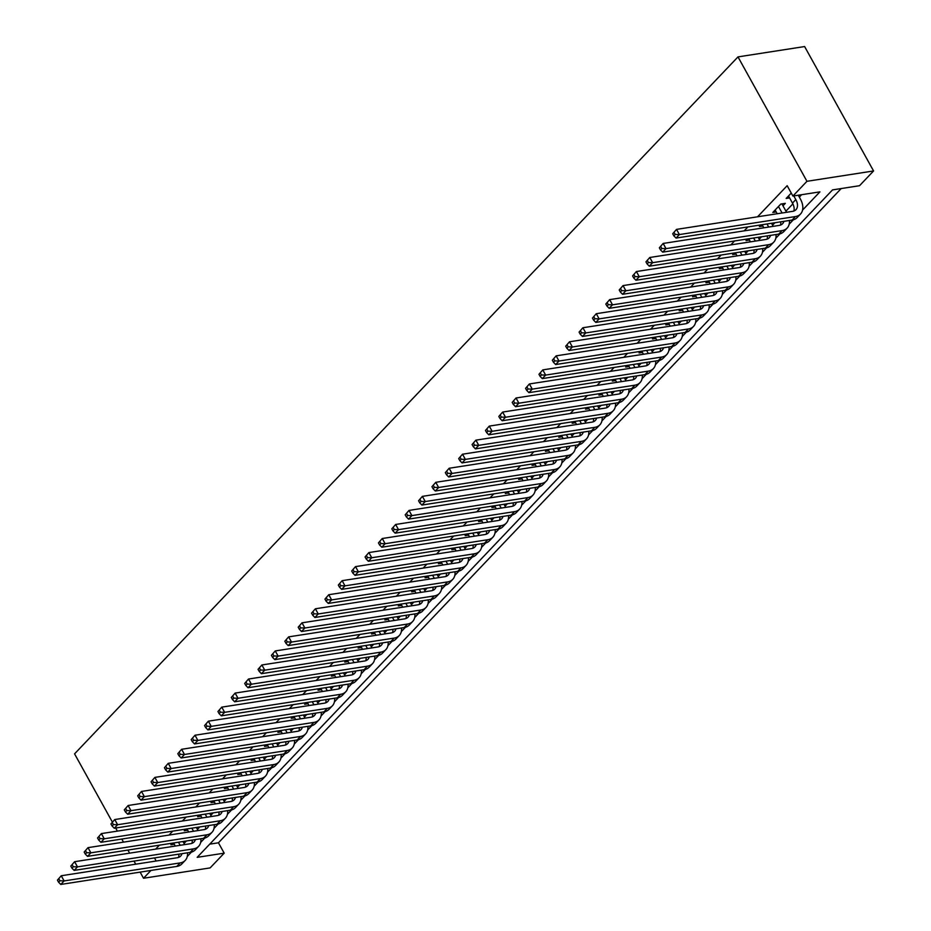 <?xml version="1.0" encoding="UTF-8"?>
<svg xmlns="http://www.w3.org/2000/svg" width="931" height="931" viewBox="0 0 931 931"><rect width="100%" height="100%" fill="white"/><g stroke="black" fill="none" stroke-linecap="round" stroke-linejoin="round"><path stroke-width="1.4" d="M209.754 844.138L218.436 842.788L224.185 853.157L210.138 867.901L143.525 878.259L140.127 872.126M224.185 853.157L197.174 857.346L832.523 189.901L859.522 185.711L873.569 170.955L804.617 46.55L737.992 56.896L74.561 753.854L112.372 822.05M218.436 842.788L841.205 188.551M172.444 843.16L170.897 844.778L174.306 844.254M185.816 829.102L184.268 830.731L187.678 830.196M199.187 815.056L197.64 816.685L201.049 816.15M212.571 801.009L211.023 802.627L214.433 802.103M225.942 786.951L224.394 788.58L227.804 788.045M239.314 772.905L237.777 774.522L241.187 773.998M252.697 758.846L251.149 760.476L254.559 759.94M266.068 744.8L264.52 746.418L267.93 745.894M279.44 730.742L277.904 732.371L281.313 731.836M292.823 716.695L291.275 718.325L294.685 717.789M306.194 702.649L304.646 704.267L308.056 703.743M319.577 688.591L318.03 690.22L321.439 689.685M332.949 674.544L331.401 676.162L334.811 675.638M346.32 660.486L344.773 662.116L348.182 661.58M359.703 646.44L358.156 648.057L361.565 647.534M373.075 632.382L371.527 634.011L374.937 633.476M386.446 618.335L384.899 619.965L388.308 619.429M399.83 604.289L398.282 605.906L401.692 605.383M413.201 590.231L411.653 591.86L415.063 591.325M426.573 576.184L425.036 577.802L428.446 577.278M439.956 562.126L438.408 563.755L441.818 563.22M453.327 548.08L451.779 549.697L455.189 549.174M466.699 534.022L465.163 535.651L468.572 535.116M480.082 519.975L478.534 521.604L481.944 521.069M493.453 505.929L491.905 507.546L495.315 507.023M506.836 491.871L505.289 493.5L508.698 492.965M520.208 477.824L518.66 479.442L522.07 478.918M533.579 463.766L532.032 465.395L535.441 464.86M546.962 449.72L545.415 451.337L548.825 450.813M560.334 435.661L558.786 437.291L562.196 436.755M573.705 421.615L572.158 423.244L575.567 422.709M587.089 407.569L585.541 409.186L588.951 408.662M600.46 393.51L598.912 395.14L602.322 394.604M613.832 379.464L612.284 381.082L615.705 380.558M627.215 365.406L625.667 367.035L629.077 366.5M640.586 351.359L639.038 352.977L642.448 352.453M653.958 337.301L652.422 338.931L655.831 338.395M667.341 323.255L665.793 324.884L669.203 324.349M680.712 309.208L679.165 310.826L682.574 310.302M694.095 295.15L692.548 296.78L695.957 296.244M707.467 281.104L705.919 282.721L709.329 282.198M720.838 267.046L719.291 268.675L722.7 268.14M734.222 252.999L732.674 254.617L736.084 254.093M747.593 238.941L746.045 240.57L749.455 240.035M760.964 224.895L759.417 226.524L762.826 225.989M782.983 205.798L785.322 203.342L780.818 204.04L772.8 212.466L776.21 211.942M802.569 210.08L819.92 191.867L792.909 196.057L787.161 185.688L757.543 216.807M747.919 226.92L744.172 230.853M734.536 240.978L730.8 244.911M721.164 255.024L717.417 258.958M707.793 269.071L704.045 273.004M694.41 283.129L690.674 287.062M681.038 297.175L677.291 301.109M667.655 311.233L663.919 315.167M654.284 325.28L650.548 329.213M640.912 339.338L637.165 343.26M627.529 353.384L623.793 357.318M614.157 367.431L610.41 371.364M600.786 381.489L597.039 385.422M587.403 395.535L583.667 399.469M574.031 409.593L570.284 413.527M560.66 423.64L556.913 427.573M547.277 437.698L543.541 441.62M533.905 451.744L530.158 455.678M520.534 465.791L516.786 469.724M507.151 479.849L503.415 483.783M493.779 493.896L490.032 497.829M480.396 507.954L476.66 511.887M467.025 522L463.289 525.934M453.653 536.058L449.906 539.98M440.27 550.105L436.534 554.038M426.898 564.151L423.151 568.085M413.527 578.209L409.78 582.143M400.144 592.256L396.408 596.189M386.772 606.314L383.025 610.247M373.401 620.36L369.654 624.294M360.018 634.418L356.282 638.34M346.646 648.465L342.899 652.398M333.275 662.511L329.527 666.445M319.892 676.569L316.156 680.503M306.52 690.616L302.773 694.549M293.137 704.674L289.401 708.607M279.766 718.72L276.03 722.654M266.394 732.778L262.647 736.7M253.011 746.825L249.275 750.758M239.639 760.871L235.892 764.805M226.268 774.929L222.521 778.863M212.885 788.976L209.149 792.909M199.513 803.034L195.766 806.968M186.142 817.081L182.395 821.014M172.759 831.139L169.023 835.06M159.387 845.185L155.64 849.119M184.047 843.463L186.398 840.996M197.419 829.405L199.769 826.937M210.79 815.358L213.141 812.891M224.173 801.3L226.524 798.833M237.545 787.254L239.895 784.786M250.916 773.207L253.267 770.728M264.299 759.149L266.65 756.682M277.671 745.103L280.022 742.635M291.054 731.044L293.393 728.577M304.425 716.998L306.776 714.531M317.797 702.94L320.148 700.473M331.18 688.893L333.531 686.426M344.551 674.847L346.902 672.368M357.923 660.789L360.274 658.322M371.306 646.742L373.657 644.275M384.678 632.684L387.028 630.217M398.049 618.638L400.4 616.171M411.432 604.58L413.783 602.113M424.804 590.533L427.154 588.066M438.175 576.487L440.526 574.008M451.558 562.429L453.909 559.962M464.93 548.382L467.281 545.915M478.313 534.324L480.652 531.857M491.684 520.278L494.035 517.811M505.056 506.22L507.407 503.752M518.439 492.173L520.79 489.706M531.81 478.127L534.161 475.648M545.182 464.069L547.533 461.601M558.565 450.022L560.916 447.555M571.937 435.964L574.287 433.497M585.308 421.918L587.659 419.45M598.691 407.859L601.042 405.392M612.063 393.813L614.413 391.346M625.434 379.767L627.785 377.288M638.817 365.708L641.168 363.241M652.189 351.662L654.54 349.195M665.572 337.604L667.911 335.137M678.943 323.557L681.294 321.09M692.315 309.499L694.666 307.032M705.698 295.453L708.049 292.986M719.069 281.406L721.42 278.928M732.441 267.348L734.792 264.881M745.824 253.302L748.175 250.835M759.196 239.244L761.546 236.777M772.567 225.197L774.918 222.73M785.95 211.139L792.875 203.866M799.322 197.093L801.591 194.707M791.257 193.078L786.171 198.419L789.581 197.884M135.728 864.189L134.017 861.105M129.618 853.157L127.908 850.073M123.497 842.136L121.798 839.052M117.387 831.115L115.677 828.031M143.525 878.259L150.962 870.438M154.476 857.917L156.187 861.012M792.909 196.057L806.956 181.301L737.992 56.896M873.569 170.955L806.956 181.301M187.294 856.45L191.425 852.109M200.665 842.404L204.797 838.051M214.049 828.346L218.18 824.005M227.42 814.299L231.551 809.958M240.792 800.241L244.934 795.9M254.175 786.195L258.306 781.854M267.546 772.136L271.677 767.796M280.918 758.09L285.061 753.749M294.301 744.044L298.432 739.691M307.672 729.985L311.804 725.645M321.044 715.939L325.187 711.598M334.427 701.881L338.558 697.54M347.798 687.834L351.93 683.494M361.17 673.776L365.313 669.436M374.553 659.73L378.684 655.389M387.924 645.683L392.056 641.331M401.308 631.625L405.439 627.285M414.679 617.579L418.81 613.238M428.051 603.521L432.193 599.18M441.434 589.474L445.565 585.134M454.805 575.428L458.936 571.075M468.177 561.37L472.32 557.029M481.56 547.323L485.691 542.971M494.931 533.265L499.063 528.924M508.303 519.219L512.446 514.878M521.686 505.161L525.817 500.82M535.057 491.114L539.189 486.773M548.429 477.068L552.572 472.715M561.812 463.01L565.943 458.669M575.183 448.963L579.315 444.611M588.555 434.905L592.698 430.564M601.938 420.859L606.069 416.518M615.31 406.8L619.441 402.46M628.693 392.754L632.824 388.413M642.064 378.708L646.195 374.355M655.436 364.649L659.579 360.309M668.819 350.603L672.95 346.251M682.19 336.545L686.322 332.204M695.562 322.498L699.705 318.158M708.945 308.44L713.076 304.1M722.316 294.394L726.448 290.053M735.688 280.347L739.831 275.995M749.071 266.289L753.202 261.948M762.442 252.243L766.574 247.89M775.814 238.185L779.957 233.844M789.197 224.138L793.328 219.797M788.51 195.952L792.479 203.109A12.603 8.042 -136.4 0 1 793.852 211.034M793.782 195.917L795.819 199.595A12.603 8.042 -136.4 0 1 795.947 209.684A12.603 8.042 -136.4 0 1 792.572 211.36L676.523 229.387L679.397 234.565L795.435 216.551A18.899 12.068 43.6 0 0 800.509 214.025A18.899 12.068 43.6 0 0 800.323 198.897L798.286 195.219M672.706 233.762L676.523 229.387L672.706 233.762L673.858 235.834L675.196 234.437L674.044 232.354M675.196 234.437L679.397 234.565L676.057 238.08L792.095 220.065A18.899 12.068 43.6 0 0 797.169 217.54L800.509 214.025M676.057 238.08L673.858 235.834M775.139 210.01L777.21 213.746M778.479 206.496L782.087 212.99M786.579 212.291L781.912 203.866M783.89 221.334A12.603 8.042 -136.4 0 1 782.575 223.731A12.603 8.042 -136.4 0 1 779.189 225.418L663.151 243.445L666.026 248.624L782.063 230.597A18.899 12.068 43.6 0 0 787.137 228.083A18.899 12.068 43.6 0 0 789.418 220.472M780.713 221.822A12.603 8.042 -136.4 0 1 780.481 225.093M659.334 247.821L663.151 243.445L659.334 247.821L660.486 249.892L661.813 248.484L660.673 246.412M661.813 248.484L666.026 248.624L662.686 252.138L778.723 234.112A18.899 12.068 43.6 0 0 783.797 231.598L787.137 228.083M662.686 252.138L660.486 249.892M762.128 224.72L763.839 227.804M766.993 223.964L768.703 227.048M773.207 226.349L771.496 223.254M770.507 235.38A12.603 8.042 -136.4 0 1 769.192 237.789A12.603 8.042 -136.4 0 1 765.817 239.465L649.78 257.491L652.643 262.67L768.692 244.655A18.899 12.068 43.6 0 0 773.754 242.13A18.899 12.068 43.6 0 0 776.035 234.531M767.33 235.88A12.603 8.042 -136.4 0 1 767.097 239.139M645.951 261.867L649.78 257.491L645.951 261.867L647.103 263.939L648.442 262.542L647.289 260.459M648.442 262.542L652.643 262.67L649.303 266.185L765.34 248.158A18.899 12.068 43.6 0 0 770.414 245.644L773.754 242.13M649.303 266.185L647.103 263.939M748.745 238.767L750.456 241.851M753.621 238.01L755.332 241.094M759.836 240.396L758.125 237.312M757.136 249.438A12.603 8.042 -136.4 0 1 755.821 251.836A12.603 8.042 -136.4 0 1 752.434 253.523L636.397 271.538L639.271 276.728L755.309 258.702A18.899 12.068 43.6 0 0 760.383 256.188A18.899 12.068 43.6 0 0 762.664 248.577M753.959 249.927A12.603 8.042 -136.4 0 1 753.726 253.185M632.58 275.925L636.397 271.538L632.58 275.925L633.732 277.997L635.07 276.588L633.918 274.517M635.07 276.588L639.271 276.728L635.931 280.243L751.969 262.216A18.899 12.068 43.6 0 0 757.043 259.691L760.383 256.188M635.931 280.243L633.732 277.997M735.374 252.813L737.084 255.897M740.25 252.057L741.96 255.141M746.453 254.442L744.742 251.358M743.764 263.485A12.603 8.042 -136.4 0 1 742.449 265.894A12.603 8.042 -136.4 0 1 739.063 267.569L623.025 285.596L625.9 290.775L741.937 272.748A18.899 12.068 43.6 0 0 747.011 270.234A18.899 12.068 43.6 0 0 749.28 262.635M740.587 263.985A12.603 8.042 -136.4 0 1 740.343 267.244M619.208 289.972L623.025 285.596L619.208 289.972L620.349 292.043L621.687 290.635L620.546 288.563M621.687 290.635L625.9 290.775L622.548 294.289L738.597 276.263A18.899 12.068 43.6 0 0 743.66 273.749L747.011 270.234M622.548 294.289L620.349 292.043M722.002 266.871L723.713 269.955M726.867 266.115L728.577 269.199M733.081 268.5L731.37 265.416M730.381 277.543A12.603 8.042 -136.4 0 1 729.066 279.94A12.603 8.042 -136.4 0 1 725.691 281.616L609.654 299.642L612.517 304.833L728.566 286.806A18.899 12.068 43.6 0 0 733.628 284.281A18.899 12.068 43.6 0 0 735.909 276.682M727.204 278.032A12.603 8.042 -136.4 0 1 726.971 281.29M605.825 304.018L609.654 299.642L605.825 304.018L606.977 306.101L608.315 304.693L607.163 302.622M608.315 304.693L612.517 304.833L609.177 308.336L725.214 290.321A18.899 12.068 43.6 0 0 730.288 287.795L733.628 284.281M609.177 308.336L606.977 306.101M708.619 280.918L710.33 284.002M713.495 280.161L715.206 283.245M719.71 282.547L717.999 279.463M717.01 291.589A12.603 8.042 -136.4 0 1 715.695 293.998A12.603 8.042 -136.4 0 1 712.308 295.674L596.271 313.7L599.145 318.879L715.183 300.853A18.899 12.068 43.6 0 0 720.257 298.339A18.899 12.068 43.6 0 0 722.537 290.728M713.833 292.09A12.603 8.042 -136.4 0 1 713.6 295.348M592.453 318.076L596.271 313.7L592.453 318.076L593.606 320.148L594.944 318.739L593.792 316.668M594.944 318.739L599.145 318.879L595.805 322.394L711.843 304.367A18.899 12.068 43.6 0 0 716.917 301.853L720.257 298.339M595.805 322.394L593.606 320.148M695.248 294.976L696.958 298.06M700.124 294.219L701.834 297.303M706.326 296.605L704.616 293.521M703.638 305.647A12.603 8.042 -136.4 0 1 702.323 308.045A12.603 8.042 -136.4 0 1 698.937 309.72L582.899 327.747L585.774 332.926L701.811 314.911A18.899 12.068 43.6 0 0 706.885 312.385A18.899 12.068 43.6 0 0 709.154 304.786M700.449 306.136A12.603 8.042 -136.4 0 1 700.217 309.395M579.082 332.123L582.899 327.747L579.082 332.123L580.222 334.194L581.561 332.798L580.42 330.714M581.561 332.798L585.774 332.926L582.422 336.44L698.471 318.414A18.899 12.068 43.6 0 0 703.533 315.9L706.885 312.385M582.422 336.44L580.222 334.194M681.876 309.022L683.587 312.106M686.741 308.266L688.451 311.35M692.955 310.651L691.244 307.567M690.255 319.694A12.603 8.042 -136.4 0 1 688.94 322.091A12.603 8.042 -136.4 0 1 685.565 323.779L569.516 341.793L572.39 346.984L688.44 328.957A18.899 12.068 43.6 0 0 693.502 326.444A18.899 12.068 43.6 0 0 695.783 318.833M687.078 320.183A12.603 8.042 -136.4 0 1 686.845 323.453M565.699 346.181L569.516 341.793L565.699 346.181L566.851 348.252L568.189 346.844L567.037 344.773M568.189 346.844L572.39 346.984L569.05 350.498L685.088 332.472A18.899 12.068 43.6 0 0 690.162 329.958L693.502 326.444M569.05 350.498L566.851 348.252M668.493 323.08L670.204 326.164M673.369 322.324L675.08 325.408M679.583 324.71L677.873 321.614M676.884 333.74A12.603 8.042 -136.4 0 1 675.569 336.149A12.603 8.042 -136.4 0 1 672.182 337.825L556.144 355.851L559.019 361.03L675.056 343.004A18.899 12.068 43.6 0 0 680.13 340.49A18.899 12.068 43.6 0 0 682.411 332.891M673.707 334.241A12.603 8.042 -136.4 0 1 673.474 337.499M552.327 360.227L556.144 355.851L552.327 360.227L553.48 362.299L554.818 360.902L553.666 358.819M554.818 360.902L559.019 361.03L555.679 364.545L671.717 346.518A18.899 12.068 43.6 0 0 676.79 344.005L680.13 340.49M555.679 364.545L553.48 362.299M655.121 337.127L656.832 340.211M659.998 336.37L661.697 339.454M666.2 338.756L664.49 335.672M663.512 347.798A12.603 8.042 -136.4 0 1 662.185 350.196A12.603 8.042 -136.4 0 1 658.811 351.883L542.773 369.898L545.647 375.088L661.685 357.062A18.899 12.068 43.6 0 0 666.759 354.548A18.899 12.068 43.6 0 0 669.028 346.937M660.323 348.287A12.603 8.042 -136.4 0 1 660.091 351.546M538.956 374.285L542.773 369.898L538.956 374.285L540.096 376.357L541.435 374.949L540.283 372.877M541.435 374.949L545.647 375.088L542.296 378.603L658.345 360.576A18.899 12.068 43.6 0 0 663.407 358.051L666.759 354.548M542.296 378.603L540.096 376.357M641.75 351.173L643.449 354.257M646.614 350.417L648.325 353.501M652.829 352.802L651.118 349.719M650.129 361.845A12.603 8.042 -136.4 0 1 648.814 364.254A12.603 8.042 -136.4 0 1 645.439 365.93L529.39 383.956L532.264 389.135L648.313 371.108A18.899 12.068 43.6 0 0 653.376 368.595A18.899 12.068 43.6 0 0 655.657 360.995M646.952 362.345A12.603 8.042 -136.4 0 1 646.719 365.604M525.573 388.332L529.39 383.956L525.573 388.332L526.725 390.403L528.063 388.995L526.911 386.924M528.063 388.995L532.264 389.135L528.924 392.649L644.962 374.623A18.899 12.068 43.6 0 0 650.036 372.109L653.376 368.595M528.924 392.649L526.725 390.403M628.367 365.231L630.078 368.315M633.243 364.475L634.954 367.559M639.457 366.861L637.747 363.777M636.757 375.903A12.603 8.042 -136.4 0 1 635.442 378.3A12.603 8.042 -136.4 0 1 632.056 379.976L516.018 398.002L518.893 403.193L634.93 385.166A18.899 12.068 43.6 0 0 640.004 382.641A18.899 12.068 43.6 0 0 642.285 375.042M633.58 376.392A12.603 8.042 -136.4 0 1 633.348 379.65M512.201 402.378L516.018 398.002L512.201 402.378L513.353 404.461L514.692 403.053L513.54 400.982M514.692 403.053L518.893 403.193L515.553 406.696L631.59 388.681A18.899 12.068 43.6 0 0 636.664 386.156L640.004 382.641M515.553 406.696L513.353 404.461M614.995 379.278L616.706 382.362M619.86 378.521L621.571 381.605M626.074 380.907L624.364 377.823M623.386 389.949A12.603 8.042 -136.4 0 1 622.059 392.358A12.603 8.042 -136.4 0 1 618.684 394.034L502.647 412.061L505.521 417.239L621.559 399.213A18.899 12.068 43.6 0 0 626.633 396.699A18.899 12.068 43.6 0 0 628.902 389.088M620.197 390.45A12.603 8.042 -136.4 0 1 619.965 393.708M498.818 416.436L502.647 412.061L498.818 416.436L499.97 418.508L501.309 417.1L500.156 415.028M501.309 417.1L505.521 417.239L502.17 420.754L618.207 402.727A18.899 12.068 43.6 0 0 623.281 400.214L626.633 396.699M502.17 420.754L499.97 418.508M601.612 393.336L603.323 396.42M606.488 392.579L608.199 395.663M612.703 394.965L610.992 391.881M610.003 404.007A12.603 8.042 -136.4 0 1 608.688 406.405A12.603 8.042 -136.4 0 1 605.313 408.081L489.264 426.107L492.138 431.286L608.176 413.271A18.899 12.068 43.6 0 0 613.25 410.746A18.899 12.068 43.6 0 0 615.531 403.146M606.826 404.496A12.603 8.042 -136.4 0 1 606.593 407.755M485.447 430.483L489.264 426.107L485.447 430.483L486.599 432.554L487.937 431.158L486.785 429.075M487.937 431.158L492.138 431.286L488.798 434.8L604.836 416.774A18.899 12.068 43.6 0 0 609.91 414.26L613.25 410.746M488.798 434.8L486.599 432.554M588.241 407.382L589.951 410.466M593.117 406.626L594.828 409.71M599.32 409.012L597.621 405.928M596.631 418.054A12.603 8.042 -136.4 0 1 595.316 420.451A12.603 8.042 -136.4 0 1 591.93 422.139L475.892 440.154L478.767 445.344L594.804 427.317A18.899 12.068 43.6 0 0 599.878 424.804A18.899 12.068 43.6 0 0 602.159 417.193M593.454 418.543A12.603 8.042 -136.4 0 1 593.222 421.813M472.075 444.541L475.892 440.154L472.075 444.541L473.227 446.612L474.554 445.204L473.414 443.133M474.554 445.204L478.767 445.344L475.427 448.858L591.464 430.832A18.899 12.068 43.6 0 0 596.538 428.318L599.878 424.804M475.427 448.858L473.227 446.612M574.869 421.44L576.58 424.524M579.734 420.672L581.444 423.768M585.948 423.058L584.237 419.974M583.26 432.1A12.603 8.042 -136.4 0 1 581.933 434.509A12.603 8.042 -136.4 0 1 578.558 436.185L462.521 454.212L465.395 459.39L581.433 441.364A18.899 12.068 43.6 0 0 586.507 438.85A18.899 12.068 43.6 0 0 588.776 431.251M580.071 432.601A12.603 8.042 -136.4 0 1 579.838 435.859M458.692 458.587L462.521 454.212L458.692 458.587L459.844 460.659L461.182 459.262L460.03 457.179M461.182 459.262L465.395 459.39L462.044 462.905L578.081 444.878A18.899 12.068 43.6 0 0 583.155 442.365L586.507 438.85M462.044 462.905L459.844 460.659M561.486 435.487L563.197 438.571M566.362 434.73L568.073 437.814M572.577 437.116L570.866 434.032M569.877 446.158A12.603 8.042 -136.4 0 1 568.562 448.556A12.603 8.042 -136.4 0 1 565.175 450.232L449.138 468.258L452.012 473.448L568.05 455.422A18.899 12.068 43.6 0 0 573.124 452.908A18.899 12.068 43.6 0 0 575.405 445.297M566.7 446.647A12.603 8.042 -136.4 0 1 566.467 449.906M445.321 472.645L449.138 468.258L445.321 472.645L446.473 474.717L447.811 473.309L446.659 471.237M447.811 473.309L452.012 473.448L448.672 476.963L564.71 458.936A18.899 12.068 43.6 0 0 569.784 456.411L573.124 452.908M448.672 476.963L446.473 474.717M548.115 449.533L549.825 452.617M552.991 448.777L554.701 451.861M559.194 451.163L557.483 448.079M556.505 460.205A12.603 8.042 -136.4 0 1 555.19 462.614A12.603 8.042 -136.4 0 1 551.804 464.29L435.766 482.316L438.641 487.495L554.678 469.468A18.899 12.068 43.6 0 0 559.752 466.955A18.899 12.068 43.6 0 0 562.021 459.355M553.328 460.705A12.603 8.042 -136.4 0 1 553.084 463.964M431.949 486.692L435.766 482.316L431.949 486.692L433.09 488.763L434.428 487.355L433.287 485.284M434.428 487.355L438.641 487.495L435.289 491.009L551.338 472.983A18.899 12.068 43.6 0 0 556.401 470.469L559.752 466.955M435.289 491.009L433.09 488.763M534.743 463.591L536.454 466.675M539.608 462.835L541.318 465.919M545.822 465.221L544.111 462.137M543.122 474.263A12.603 8.042 -136.4 0 1 541.807 476.66A12.603 8.042 -136.4 0 1 538.432 478.336L422.395 496.363L425.258 501.553L541.307 483.526A18.899 12.068 43.6 0 0 546.369 481.001A18.899 12.068 43.6 0 0 548.65 473.402M539.945 474.752A12.603 8.042 -136.4 0 1 539.712 478.01M418.566 500.738L422.395 496.363L418.566 500.738L419.718 502.821L421.056 501.413L419.904 499.342M421.056 501.413L425.258 501.553L421.918 505.056L537.955 487.041A18.899 12.068 43.6 0 0 543.029 484.516L546.369 481.001M421.918 505.056L419.718 502.821M521.36 477.638L523.071 480.722M526.236 476.881L527.947 479.965M532.451 479.267L530.74 476.183M529.751 488.31A12.603 8.042 -136.4 0 1 528.436 490.718A12.603 8.042 -136.4 0 1 525.049 492.394L409.012 510.421L411.886 515.599L527.924 497.573A18.899 12.068 43.6 0 0 532.998 495.059A18.899 12.068 43.6 0 0 535.278 487.448M526.574 488.81A12.603 8.042 -136.4 0 1 526.341 492.068M405.194 514.796L409.012 510.421L405.194 514.796L406.347 516.868L407.685 515.46L406.533 513.388M407.685 515.46L411.886 515.599L408.546 519.114L524.584 501.087A18.899 12.068 43.6 0 0 529.658 498.574L532.998 495.059M408.546 519.114L406.347 516.868M507.989 491.696L509.699 494.78M512.865 490.94L514.575 494.024M519.067 493.325L517.357 490.241M516.379 502.368A12.603 8.042 -136.4 0 1 515.064 504.765A12.603 8.042 -136.4 0 1 511.678 506.441L395.64 524.467L398.515 529.646L514.552 511.631A18.899 12.068 43.6 0 0 519.626 509.106A18.899 12.068 43.6 0 0 521.895 501.506M513.19 502.856A12.603 8.042 -136.4 0 1 512.958 506.115M391.823 528.843L395.64 524.467L391.823 528.843L392.963 530.914L394.302 529.518L393.161 527.435M394.302 529.518L398.515 529.646L395.163 533.16L511.212 515.134A18.899 12.068 43.6 0 0 516.274 512.62L519.626 509.106M395.163 533.16L392.963 530.914M494.617 505.742L496.328 508.826M499.482 504.986L501.192 508.07M505.696 507.372L503.985 504.288M502.996 516.414A12.603 8.042 -136.4 0 1 501.681 518.811A12.603 8.042 -136.4 0 1 498.306 520.499L382.257 538.514L385.131 543.704L501.181 525.678A18.899 12.068 43.6 0 0 506.243 523.164A18.899 12.068 43.6 0 0 508.524 515.553M499.819 516.903A12.603 8.042 -136.4 0 1 499.586 520.173M378.44 542.901L382.257 538.514L378.44 542.901L379.592 544.972L380.93 543.564L379.778 541.493M380.93 543.564L385.131 543.704L381.791 547.219L497.829 529.192A18.899 12.068 43.6 0 0 502.903 526.678L506.243 523.164M381.791 547.219L379.592 544.972M481.234 519.801L482.945 522.885M486.11 519.033L487.821 522.128M492.324 521.418L490.614 518.334M489.625 530.461A12.603 8.042 -136.4 0 1 488.31 532.869A12.603 8.042 -136.4 0 1 484.923 534.545L368.885 552.572L371.76 557.75L487.797 539.724A18.899 12.068 43.6 0 0 492.871 537.21A18.899 12.068 43.6 0 0 495.152 529.611M486.448 530.961A12.603 8.042 -136.4 0 1 486.215 534.219M365.068 556.947L368.885 552.572L365.068 556.947L366.22 559.019L367.559 557.611L366.407 555.539M367.559 557.611L371.76 557.75L368.42 561.265L484.457 543.239A18.899 12.068 43.6 0 0 489.531 540.725L492.871 537.21M368.42 561.265L366.22 559.019M467.862 533.847L469.573 536.931M472.739 533.091L474.438 536.175M478.941 535.476L477.231 532.392M476.253 544.519A12.603 8.042 -136.4 0 1 474.938 546.916A12.603 8.042 -136.4 0 1 471.552 548.592L355.514 566.618L358.388 571.809L474.426 553.782A18.899 12.068 43.6 0 0 479.5 551.268A18.899 12.068 43.6 0 0 481.769 543.657M473.064 545.007A12.603 8.042 -136.4 0 1 472.832 548.266M351.697 570.994L355.514 566.618L351.697 570.994L352.837 573.077L354.176 571.669L353.024 569.597M354.176 571.669L358.388 571.809L355.037 575.323L471.086 557.297A18.899 12.068 43.6 0 0 476.148 554.771L479.5 551.268M355.037 575.323L352.837 573.077M454.491 547.894L456.19 550.977M459.355 547.137L461.066 550.221M465.57 549.523L463.859 546.439M462.87 558.565A12.603 8.042 -136.4 0 1 461.555 560.974A12.603 8.042 -136.4 0 1 458.18 562.65L342.131 580.676L345.005 585.855L461.054 567.829A18.899 12.068 43.6 0 0 466.117 565.315A18.899 12.068 43.6 0 0 468.398 557.716M459.693 559.066A12.603 8.042 -136.4 0 1 459.46 562.324M338.314 585.052L342.131 580.676L338.314 585.052L339.466 587.124L340.804 585.715L339.652 583.644M340.804 585.715L345.005 585.855L341.665 589.37L457.703 571.343A18.899 12.068 43.6 0 0 462.777 568.829L466.117 565.315M341.665 589.37L339.466 587.124M441.108 561.952L442.819 565.036M445.984 561.195L447.695 564.279M452.198 563.581L450.488 560.497M449.498 572.623A12.603 8.042 -136.4 0 1 448.183 575.021A12.603 8.042 -136.4 0 1 444.797 576.696L328.759 594.723L331.634 599.913L447.671 581.887A18.899 12.068 43.6 0 0 452.745 579.361A18.899 12.068 43.6 0 0 455.026 571.762M446.321 573.112A12.603 8.042 -136.4 0 1 446.089 576.37M324.942 599.098L328.759 594.723L324.942 599.098L326.094 601.182L327.433 599.773L326.281 597.702M327.433 599.773L331.634 599.913L328.294 603.416L444.331 585.401A18.899 12.068 43.6 0 0 449.405 582.876L452.745 579.361M328.294 603.416L326.094 601.182M427.736 575.998L429.447 579.082M432.601 575.242L434.312 578.326M438.815 577.627L437.105 574.543M436.127 586.67A12.603 8.042 -136.4 0 1 434.8 589.079A12.603 8.042 -136.4 0 1 431.425 590.754L315.388 608.781L318.262 613.96L434.3 595.933A18.899 12.068 43.6 0 0 439.374 593.419A18.899 12.068 43.6 0 0 441.643 585.808M432.938 587.17A12.603 8.042 -136.4 0 1 432.706 590.429M311.559 613.157L315.388 608.781L311.559 613.157L312.711 615.228L314.05 613.82L312.897 611.748M314.05 613.82L318.262 613.96L314.911 617.474L430.948 599.448A18.899 12.068 43.6 0 0 436.022 596.934L439.374 593.419M314.911 617.474L312.711 615.228M414.353 590.056L416.064 593.14M419.229 589.3L420.94 592.384M425.444 591.685L423.733 588.601M422.744 600.728A12.603 8.042 -136.4 0 1 421.429 603.125A12.603 8.042 -136.4 0 1 418.054 604.801L302.005 622.827L304.879 628.006L420.917 609.991A18.899 12.068 43.6 0 0 425.991 607.466A18.899 12.068 43.6 0 0 428.272 599.867M419.567 601.217A12.603 8.042 -136.4 0 1 419.334 604.475M298.188 627.203L302.005 622.827L298.188 627.203L299.34 629.275L300.678 627.878L299.526 625.795M300.678 627.878L304.879 628.006L301.539 631.521L417.577 613.494A18.899 12.068 43.6 0 0 422.651 610.98L425.991 607.466M301.539 631.521L299.34 629.275M400.982 604.103L402.692 607.187M405.858 603.346L407.569 606.43M412.061 605.732L410.362 602.648M409.372 614.774A12.603 8.042 -136.4 0 1 408.057 617.172A12.603 8.042 -136.4 0 1 404.671 618.859L288.633 636.874L291.508 642.064L407.545 624.038A18.899 12.068 43.6 0 0 412.619 621.524A18.899 12.068 43.6 0 0 414.9 613.913M406.195 615.263A12.603 8.042 -136.4 0 1 405.963 618.533M284.816 641.261L288.633 636.874L284.816 641.261L285.968 643.333L287.295 641.925L286.154 639.853M287.295 641.925L291.508 642.064L288.168 645.579L404.205 627.552A18.899 12.068 43.6 0 0 409.279 625.038L412.619 621.524M288.168 645.579L285.968 643.333M387.61 618.161L389.321 621.245M392.475 617.393L394.185 620.488M398.689 619.778L396.978 616.694M396.001 628.821A12.603 8.042 -136.4 0 1 394.674 631.23A12.603 8.042 -136.4 0 1 391.299 632.905L275.262 650.932L278.136 656.111L394.174 638.084A18.899 12.068 43.6 0 0 399.248 635.57A18.899 12.068 43.6 0 0 401.517 627.971M392.812 629.321A12.603 8.042 -136.4 0 1 392.579 632.58M271.433 655.308L275.262 650.932L271.433 655.308L272.585 657.379L273.923 655.971L272.771 653.899M273.923 655.971L278.136 656.111L274.785 659.625L390.822 641.599A18.899 12.068 43.6 0 0 395.896 639.085L399.248 635.57M274.785 659.625L272.585 657.379M374.227 632.207L375.938 635.291M379.103 631.451L380.814 634.535M385.318 633.836L383.607 630.753M382.618 642.879A12.603 8.042 -136.4 0 1 381.303 645.276A12.603 8.042 -136.4 0 1 377.928 646.952L261.879 664.978L264.753 670.169L380.791 652.142A18.899 12.068 43.6 0 0 385.865 649.629A18.899 12.068 43.6 0 0 388.146 642.018M379.441 643.368A12.603 8.042 -136.4 0 1 379.208 646.626M258.062 669.354L261.879 664.978L258.062 669.354L259.214 671.437L260.552 670.029L259.4 667.958M260.552 670.029L264.753 670.169L261.413 673.683L377.451 655.657A18.899 12.068 43.6 0 0 382.525 653.131L385.865 649.629M261.413 673.683L259.214 671.437M360.856 646.254L362.566 649.338M365.732 645.497L367.442 648.581M371.935 647.883L370.224 644.799M369.246 656.925A12.603 8.042 -136.4 0 1 367.931 659.334A12.603 8.042 -136.4 0 1 364.545 661.01L248.507 679.036L251.382 684.215L367.419 666.189A18.899 12.068 43.6 0 0 372.493 663.675A18.899 12.068 43.6 0 0 374.762 656.076M366.069 657.426A12.603 8.042 -136.4 0 1 365.825 660.684M244.69 683.412L248.507 679.036L244.69 683.412L245.831 685.484L247.169 684.076L246.028 682.004M247.169 684.076L251.382 684.215L248.03 687.73L364.079 669.703A18.899 12.068 43.6 0 0 369.142 667.19L372.493 663.675M248.03 687.73L245.831 685.484M347.484 660.312L349.195 663.396M352.349 659.555L354.059 662.639M358.563 661.941L356.852 658.857M355.863 670.983A12.603 8.042 -136.4 0 1 354.548 673.381A12.603 8.042 -136.4 0 1 351.173 675.056L235.136 693.083L237.999 698.273L354.048 680.247A18.899 12.068 43.6 0 0 359.11 677.721A18.899 12.068 43.6 0 0 361.391 670.122M352.686 671.472A12.603 8.042 -136.4 0 1 352.453 674.731M231.307 697.459L235.136 693.083L231.307 697.459L232.459 699.542L233.797 698.134L232.645 696.062M233.797 698.134L237.999 698.273L234.659 701.776L350.696 683.761A18.899 12.068 43.6 0 0 355.77 681.236L359.11 677.721M234.659 701.776L232.459 699.542M334.101 674.358L335.812 677.442M338.977 673.602L340.688 676.686M345.192 675.987L343.481 672.904M342.492 685.03A12.603 8.042 -136.4 0 1 341.177 687.427A12.603 8.042 -136.4 0 1 337.79 689.115L221.753 707.141L224.627 712.32L340.665 694.293A18.899 12.068 43.6 0 0 345.738 691.78A18.899 12.068 43.6 0 0 348.019 684.169M339.315 685.53A12.603 8.042 -136.4 0 1 339.082 688.789M217.935 711.517L221.753 707.141L217.935 711.517L219.088 713.588L220.426 712.18L219.274 710.109M220.426 712.18L224.627 712.32L221.287 715.834L337.325 697.808A18.899 12.068 43.6 0 0 342.399 695.294L345.738 691.78M221.287 715.834L219.088 713.588M320.73 688.416L322.44 691.5M325.606 687.66L327.316 690.744M331.808 690.046L330.098 686.962M329.12 699.088A12.603 8.042 -136.4 0 1 327.805 701.485A12.603 8.042 -136.4 0 1 324.419 703.161L208.381 721.188L211.256 726.366L327.293 708.351A18.899 12.068 43.6 0 0 332.367 705.826A18.899 12.068 43.6 0 0 334.636 698.227M325.931 699.577A12.603 8.042 -136.4 0 1 325.699 702.835M204.564 725.563L208.381 721.188L204.564 725.563L205.704 727.635L207.043 726.238L205.902 724.155M207.043 726.238L211.256 726.366L207.904 729.881L323.953 711.854A18.899 12.068 43.6 0 0 329.015 709.341L332.367 705.826M207.904 729.881L205.704 727.635M307.358 702.463L309.069 705.547M312.222 701.706L313.933 704.79M318.437 704.092L316.726 701.008M315.737 713.134A12.603 8.042 -136.4 0 1 314.422 715.532A12.603 8.042 -136.4 0 1 311.047 717.219L194.998 735.234L197.872 740.424L313.922 722.398A18.899 12.068 43.6 0 0 318.984 719.884A18.899 12.068 43.6 0 0 321.265 712.273M312.56 713.623A12.603 8.042 -136.4 0 1 312.327 716.893M191.181 739.621L194.998 735.234L191.181 739.621L192.333 741.693L193.671 740.285L192.519 738.213M193.671 740.285L197.872 740.424L194.532 743.939L310.57 725.912A18.899 12.068 43.6 0 0 315.644 723.387L318.984 719.884M194.532 743.939L192.333 741.693M293.975 716.509L295.686 719.605M298.851 715.753L300.562 718.848M305.065 718.138L303.355 715.055M302.366 727.181A12.603 8.042 -136.4 0 1 301.05 729.59A12.603 8.042 -136.4 0 1 297.664 731.266L181.626 749.292L184.501 754.471L300.538 736.444A18.899 12.068 43.6 0 0 305.612 733.931A18.899 12.068 43.6 0 0 307.893 726.331M299.188 727.681A12.603 8.042 -136.4 0 1 298.956 730.94M177.809 753.668L181.626 749.292L177.809 753.668L178.961 755.739L180.3 754.331L179.148 752.26M180.3 754.331L184.501 754.471L181.161 757.985L297.198 739.959A18.899 12.068 43.6 0 0 302.272 737.445L305.612 733.931M181.161 757.985L178.961 755.739M280.603 730.567L282.314 733.651M285.48 729.811L287.179 732.895M291.682 732.197L289.972 729.113M288.994 741.239A12.603 8.042 -136.4 0 1 287.679 743.636A12.603 8.042 -136.4 0 1 284.292 745.312L168.255 763.339L171.129 768.529L287.167 750.502A18.899 12.068 43.6 0 0 292.241 747.977A18.899 12.068 43.6 0 0 294.51 740.378M285.805 741.728A12.603 8.042 -136.4 0 1 285.573 744.986M164.438 767.714L168.255 763.339L164.438 767.714L165.578 769.797L166.917 768.389L165.765 766.318M166.917 768.389L171.129 768.529L167.778 772.043L283.827 754.017A18.899 12.068 43.6 0 0 288.889 751.492L292.241 747.977M167.778 772.043L165.578 769.797M267.232 744.614L268.931 747.698M272.096 743.857L273.807 746.941M278.311 746.243L276.6 743.159M275.611 755.285A12.603 8.042 -136.4 0 1 274.296 757.694A12.603 8.042 -136.4 0 1 270.921 759.37L154.872 777.397L157.746 782.575L273.795 764.549A18.899 12.068 43.6 0 0 278.858 762.035A18.899 12.068 43.6 0 0 281.139 754.436M272.434 755.786A12.603 8.042 -136.4 0 1 272.201 759.044M151.055 781.772L154.872 777.397L151.055 781.772L152.207 783.844L153.545 782.436L152.393 780.364M153.545 782.436L157.746 782.575L154.406 786.09L270.444 768.063A18.899 12.068 43.6 0 0 275.518 765.55L278.858 762.035M154.406 786.09L152.207 783.844M253.849 758.672L255.56 761.756M258.725 757.915L260.436 760.999M264.939 760.301L263.229 757.217M262.239 769.343A12.603 8.042 -136.4 0 1 260.924 771.741A12.603 8.042 -136.4 0 1 257.538 773.417L141.5 791.443L144.375 796.633L260.412 778.607A18.899 12.068 43.6 0 0 265.486 776.082A18.899 12.068 43.6 0 0 267.767 768.482M259.062 769.832A12.603 8.042 -136.4 0 1 258.83 773.091M137.683 795.819L141.5 791.443L137.683 795.819L138.835 797.89L140.174 796.494L139.022 794.422M140.174 796.494L144.375 796.633L141.035 800.136L257.072 782.121A18.899 12.068 43.6 0 0 262.146 779.596L265.486 776.082M141.035 800.136L138.835 797.89M240.477 772.718L242.188 775.802M245.342 771.962L247.052 775.046M251.556 774.348L249.845 771.264M248.868 783.39A12.603 8.042 -136.4 0 1 247.541 785.787A12.603 8.042 -136.4 0 1 244.166 787.475L128.129 805.501L131.003 810.68L247.041 792.653A18.899 12.068 43.6 0 0 252.115 790.14A18.899 12.068 43.6 0 0 254.384 782.529M245.679 783.89A12.603 8.042 -136.4 0 1 245.447 787.149M124.3 809.877L128.129 805.501L124.3 809.877L125.452 811.948L126.791 810.54L125.638 808.469M126.791 810.54L131.003 810.68L127.652 814.194L243.689 796.168A18.899 12.068 43.6 0 0 248.763 793.654L252.115 790.14M127.652 814.194L125.452 811.948M227.094 786.776L228.805 789.86M231.97 786.02L233.681 789.104M238.185 788.406L236.474 785.322M235.485 797.448A12.603 8.042 -136.4 0 1 234.17 799.845A12.603 8.042 -136.4 0 1 230.795 801.521L114.746 819.548L117.62 824.726L233.658 806.712A18.899 12.068 43.6 0 0 238.732 804.186A18.899 12.068 43.6 0 0 241.013 796.587M232.308 797.937A12.603 8.042 -136.4 0 1 232.075 801.195M110.929 823.923L114.746 819.548L110.929 823.923L112.081 825.995L113.419 824.598L112.267 822.515M113.419 824.598L117.62 824.726L114.28 828.241L230.318 810.214A18.899 12.068 43.6 0 0 235.392 807.701L238.732 804.186M114.28 828.241L112.081 825.995M213.723 800.823L215.433 803.907M218.599 800.066L220.31 803.15M224.802 802.452L223.103 799.368M222.113 811.495A12.603 8.042 -136.4 0 1 220.798 813.892A12.603 8.042 -136.4 0 1 217.412 815.579L101.374 833.594L104.249 838.784L220.286 820.758A18.899 12.068 43.6 0 0 225.36 818.244A18.899 12.068 43.6 0 0 227.641 810.633M218.936 811.983A12.603 8.042 -136.4 0 1 218.704 815.253M97.557 837.981L101.374 833.594L97.557 837.981L98.709 840.053L100.036 838.645L98.895 836.573M100.036 838.645L104.249 838.784L100.909 842.299L216.946 824.272A18.899 12.068 43.6 0 0 222.02 821.747L225.36 818.244M100.909 842.299L98.709 840.053M200.351 814.869L202.062 817.965M205.216 814.113L206.926 817.209M211.43 816.499L209.719 813.415M208.742 825.541A12.603 8.042 -136.4 0 1 207.415 827.95A12.603 8.042 -136.4 0 1 204.04 829.626L88.003 847.652L90.877 852.831L206.915 834.804A18.899 12.068 43.6 0 0 211.989 832.291A18.899 12.068 43.6 0 0 214.258 824.691M205.553 826.041A12.603 8.042 -136.4 0 1 205.32 829.3M84.174 852.028L88.003 847.652L84.174 852.028L85.326 854.099L86.664 852.691L85.512 850.62M86.664 852.691L90.877 852.831L87.526 856.345L203.563 838.319A18.899 12.068 43.6 0 0 208.637 835.805L211.989 832.291M87.526 856.345L85.326 854.099M186.968 828.927L188.679 832.011M191.844 828.171L193.555 831.255M198.059 830.557L196.348 827.473M195.359 839.599A12.603 8.042 -136.4 0 1 194.044 841.996A12.603 8.042 -136.4 0 1 190.669 843.672L74.62 861.699L77.494 866.889L193.532 848.863A18.899 12.068 43.6 0 0 198.606 846.337A18.899 12.068 43.6 0 0 200.887 838.738M192.182 840.088A12.603 8.042 -136.4 0 1 191.949 843.346M70.803 866.074L74.62 861.699L70.803 866.074L71.955 868.158L73.293 866.749L72.141 864.678M73.293 866.749L77.494 866.889L74.154 870.404L190.192 852.377A18.899 12.068 43.6 0 0 195.266 849.852L198.606 846.337M74.154 870.404L71.955 868.158M173.597 842.974L175.307 846.058M178.473 842.218L180.183 845.301M184.675 844.603L182.965 841.519M181.987 853.646A12.603 8.042 -136.4 0 1 180.672 856.055A12.603 8.042 -136.4 0 1 177.286 857.73L61.248 875.757L64.123 880.935L180.16 862.909A18.899 12.068 43.6 0 0 185.234 860.395A18.899 12.068 43.6 0 0 187.503 852.796M178.81 854.146A12.603 8.042 -136.4 0 1 178.566 857.404M57.431 880.132L61.248 875.757L57.431 880.132L58.572 882.204L59.91 880.796L58.769 878.724M59.91 880.796L64.123 880.935L60.771 884.45L176.82 866.424A18.899 12.068 43.6 0 0 181.882 863.91L185.234 860.395M60.771 884.45L58.572 882.204M795.819 199.595L792.479 203.109M795.435 216.551L792.095 220.065M782.063 230.597L778.723 234.112M768.692 244.655L765.34 248.158M755.309 258.702L751.969 262.216M741.937 272.748L738.597 276.263M728.566 286.806L725.214 290.321M715.183 300.853L711.843 304.367M701.811 314.911L698.471 318.414M688.44 328.957L685.088 332.472M675.056 343.004L671.717 346.518M661.685 357.062L658.345 360.576M648.313 371.108L644.962 374.623M634.93 385.166L631.59 388.681M621.559 399.213L618.207 402.727M608.176 413.271L604.836 416.774M594.804 427.317L591.464 430.832M581.433 441.364L578.081 444.878M568.05 455.422L564.71 458.936M554.678 469.468L551.338 472.983M541.307 483.526L537.955 487.041M527.924 497.573L524.584 501.087M514.552 511.631L511.212 515.134M501.181 525.678L497.829 529.192M487.797 539.724L484.457 543.239M474.426 553.782L471.086 557.297M461.054 567.829L457.703 571.343M447.671 581.887L444.331 585.401M434.3 595.933L430.948 599.448M420.917 609.991L417.577 613.494M407.545 624.038L404.205 627.552M394.174 638.084L390.822 641.599M380.791 652.142L377.451 655.657M367.419 666.189L364.079 669.703M354.048 680.247L350.696 683.761M340.665 694.293L337.325 697.808M327.293 708.351L323.953 711.854M313.922 722.398L310.57 725.912M300.538 736.444L297.198 739.959M287.167 750.502L283.827 754.017M273.795 764.549L270.444 768.063M260.412 778.607L257.072 782.121M247.041 792.653L243.689 796.168M233.658 806.712L230.318 810.214M220.286 820.758L216.946 824.272M206.915 834.804L203.563 838.319M193.532 848.863L190.192 852.377M180.16 862.909L176.82 866.424"/></g></svg>
